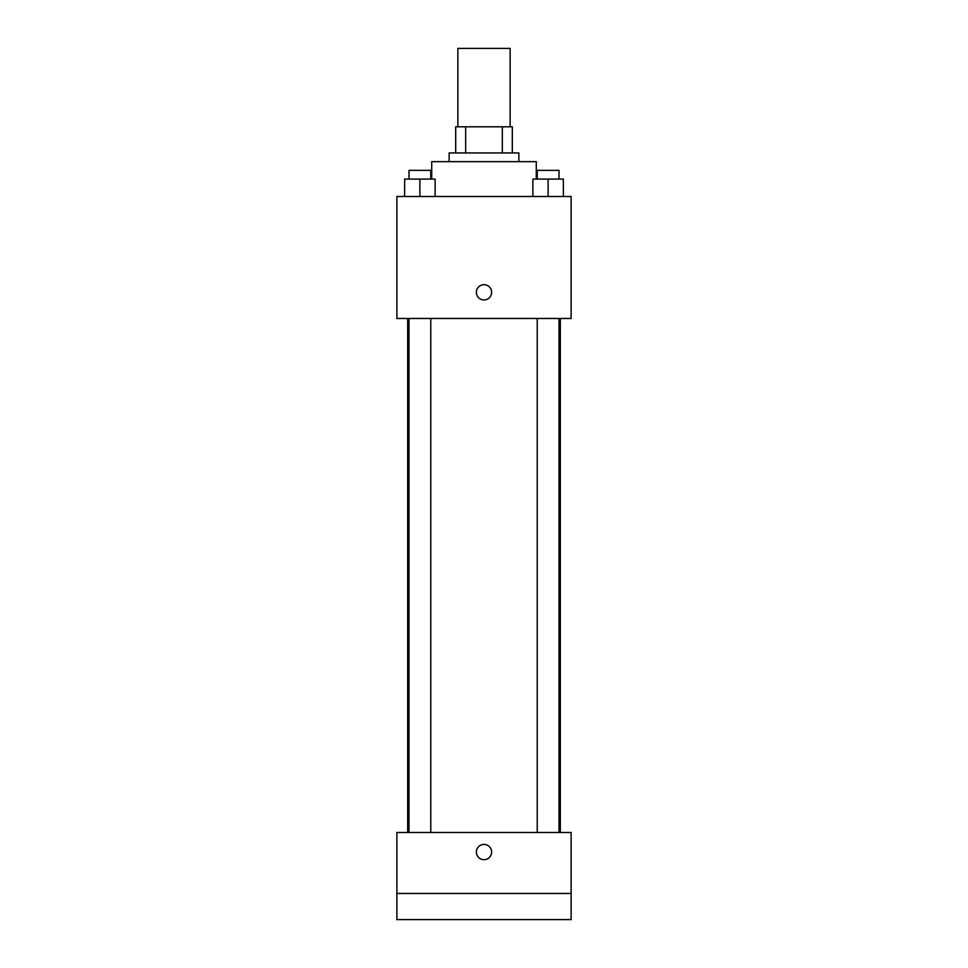 <?xml version="1.0" encoding="UTF-8"?>
<svg xmlns="http://www.w3.org/2000/svg" width="968" height="968" viewBox="0 0 968 968"><rect width="100%" height="100%" fill="white"/><g stroke="black" fill="none" stroke-linecap="round" stroke-linejoin="round"><path stroke-width="1.45" d="M510.136 126.808L510.136 48.4L457.864 48.4L457.864 126.808M465.668 152.944L465.668 126.808L455.686 126.808L455.686 152.944L455.686 126.808M465.668 126.808L512.314 126.808L512.314 152.944M502.331 152.944L502.331 126.808M449.152 161.656L449.152 152.944L518.848 152.944L518.848 161.656M536.272 179.08L536.272 161.656L431.728 161.656L431.728 179.08M396.88 196.504L571.12 196.504L571.12 318.472L396.88 318.472L396.88 196.504M484 299.959A7.623 7.623 0 0 1 477.393 288.524A7.623 7.623 0 0 1 490.607 288.524A7.623 7.623 0 0 1 484 299.959M396.88 832.48L571.12 832.48L571.12 919.6L396.88 919.6L396.88 832.48M484 859.693A7.623 7.623 0 0 1 477.393 848.258A7.623 7.623 0 0 1 490.607 848.258A7.623 7.623 0 0 1 484 859.693M396.88 893.464L571.12 893.464M532.872 196.504L532.872 179.08L563.364 179.08L563.364 196.504L563.364 179.08M548.118 196.504L548.118 179.08M559.008 179.08L559.008 170.368L537.228 170.368L537.228 179.08M404.636 196.504L404.636 179.08L435.128 179.08L435.128 196.504L435.128 179.08M419.882 196.504L419.882 179.08M430.772 179.08L430.772 170.368L408.992 170.368L408.992 179.08M560.315 832.48L560.315 318.472M407.685 832.48L407.685 318.472M537.228 318.472L537.228 832.48M559.008 318.472L559.008 832.48M430.772 832.48L430.772 318.472M408.992 832.48L408.992 318.472"/></g></svg>
